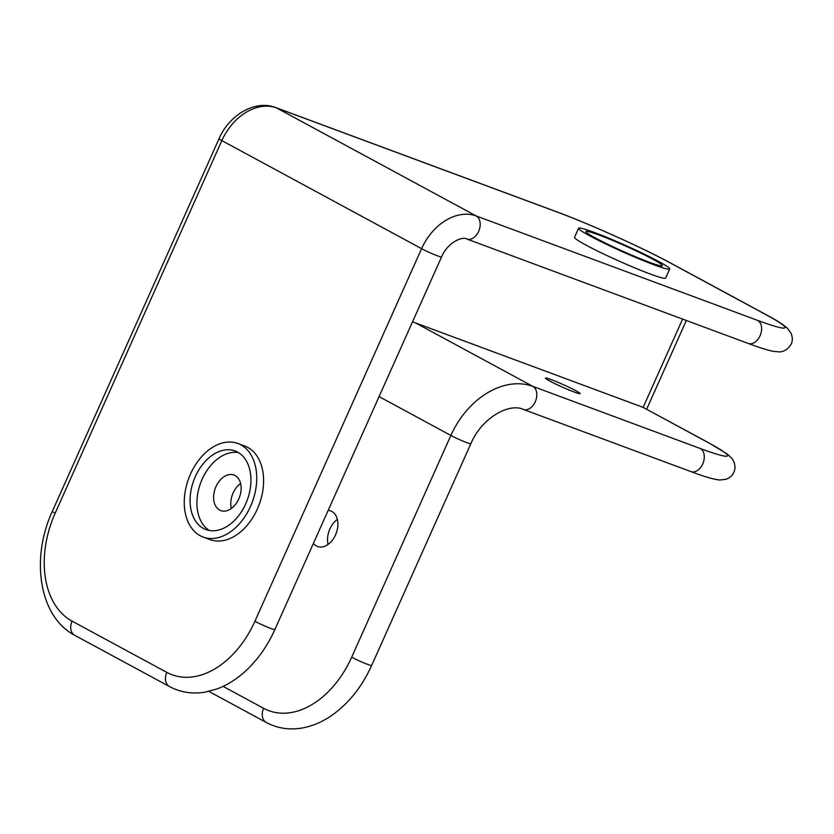 <?xml version="1.0" encoding="UTF-8"?>
<svg xmlns="http://www.w3.org/2000/svg" width="834" height="834" viewBox="0 0 834 834"><rect width="100%" height="100%" fill="white"/><g stroke="black" fill="none" stroke-linecap="round" stroke-linejoin="round"><path stroke-width="1.25" d="M595.32 237.93A41.919 2.94 -155.9 0 1 585.885 231.508A41.919 2.94 -155.9 0 1 625.354 245.936A41.919 2.94 -155.9 0 1 662.415 265.744A41.919 2.94 -155.9 0 1 637.04 257.393A41.919 2.94 -155.9 0 1 595.32 237.93M589.836 235.886A49.904 3.503 24.1 0 0 639.501 259.061A49.904 3.503 24.1 0 0 669.702 269.007A49.904 3.503 24.1 0 0 625.583 245.425A49.904 3.503 24.1 0 0 578.598 228.245A49.904 3.503 24.1 0 0 589.836 235.886M669.702 269.007L665.636 278.087A49.904 3.503 -155.9 0 1 635.435 268.152A49.904 3.503 -155.9 0 1 585.77 244.977A49.904 3.503 -155.9 0 1 574.532 237.336L578.598 228.245M238.388 452.56A41.919 28.492 -69.6 0 0 200.65 482.896A41.919 28.492 -69.6 0 0 209.47 530.507M237.575 452.091A41.919 28.492 -69.6 0 0 235.084 450.965A41.919 28.492 -69.6 0 0 193.79 480.353A41.919 28.492 -69.6 0 0 205.915 529.559A41.919 28.492 -69.6 0 0 246.478 502.047A41.919 28.492 -69.6 0 0 237.575 452.091M200.17 535.709A49.904 33.913 110.4 0 1 189.568 476.235A49.904 33.913 110.4 0 1 237.857 443.479A49.904 33.913 110.4 0 1 252.295 502.068A49.904 33.913 110.4 0 1 203.131 537.054A49.904 33.913 110.4 0 1 200.17 535.709M237.857 443.479L244.727 446.023A49.904 33.913 110.4 0 1 259.155 504.612A49.904 33.913 110.4 0 1 210.001 539.598L203.131 537.054M549.721 381.013A18.963 1.334 -155.9 0 1 545.457 378.115A18.963 1.334 -155.9 0 1 556.935 381.889A18.963 1.334 -155.9 0 1 575.804 390.698A18.963 1.334 -155.9 0 1 580.078 393.596A18.963 1.334 -155.9 0 1 568.6 389.822A18.963 1.334 -155.9 0 1 549.721 381.013M328.169 510.408A18.963 12.885 110.4 0 1 330.733 510.95A18.963 12.885 110.4 0 1 336.217 533.207A18.963 12.885 110.4 0 1 317.546 546.499A18.963 12.885 110.4 0 1 316.409 545.989A18.963 12.885 110.4 0 1 313.407 543.414M337.363 519.394A18.963 12.885 -69.6 0 0 328.075 544.425M219.634 510.074A18.963 12.885 110.4 0 1 215.61 487.483A18.963 12.885 110.4 0 1 233.958 475.036A18.963 12.885 110.4 0 1 239.441 497.293A18.963 12.885 110.4 0 1 220.76 510.585A18.963 12.885 110.4 0 1 219.634 510.074M240.588 483.48A18.963 12.885 -69.6 0 0 231.289 508.511M682.608 319.099L643.118 407.378L707.889 442.427A12.479 9.111 118.4 0 1 708.744 442.812L643.118 407.378L415.582 322.946A74.852 54.658 118.4 0 0 412.476 321.934M466.8 239.014A12.479 8.476 110.4 0 0 478.872 230.83A12.479 8.476 110.4 0 0 476.224 215.964L276.492 107.899L557.904 212.326A87.33 6.13 -155.9 0 1 670.442 263.012L765.216 314.282A87.33 6.13 -155.9 0 1 757.637 320.392L476.224 215.964A49.904 36.435 118.4 0 0 421.577 248.668L254.902 621.278A87.33 59.35 110.4 0 1 166.852 672.402L72.078 621.132A87.33 59.35 110.4 0 1 55.169 513.212L221.854 140.602A49.904 36.435 -61.6 0 1 276.492 107.899A12.479 8.476 -69.6 0 0 275.752 107.565C254.818 99.465 229.037 115.259 219.04 138.694A12.479 0.876 -155.9 0 0 221.854 140.602L421.577 248.668A12.479 0.876 24.1 0 0 433.993 254.453A12.479 0.876 24.1 0 0 441.551 256.945C447.483 242.496 462.578 236.012 466.8 239.014L748.213 343.441C759.086 347.507 767.405 350.144 773.191 351.343L779.467 351.896C784.054 351.833 787.953 349.238 791.164 344.14C792.665 341.043 792.665 337.489 791.174 333.485L787.432 328.283C783.199 324.489 776.079 319.954 766.071 314.668L671.297 263.398C643.4 248.167 589.211 223.773 557.164 211.992A12.479 8.476 -69.6 0 1 557.904 212.326M166.852 672.402A12.479 9.111 118.4 0 0 169.49 686.559L74.726 635.289C38.833 616.649 30.608 558.123 52.365 511.305A12.479 0.876 24.1 0 0 55.169 513.212M72.078 621.132A12.479 9.111 118.4 0 0 74.726 635.289M670.442 263.012A12.479 9.111 -61.6 0 1 671.297 263.398M765.216 314.282A12.479 9.111 -61.6 0 1 766.071 314.668M757.637 320.392A12.479 8.476 110.4 0 1 760.285 335.258A12.479 8.476 110.4 0 1 748.213 343.441M254.902 621.278A12.479 0.876 24.1 0 0 267.318 627.074A12.479 0.876 24.1 0 0 274.866 629.555L441.551 256.945M707.889 442.427A87.33 6.13 -155.9 0 1 700.32 448.536L532.843 386.382L415.582 322.946M470.845 443.719A12.479 0.876 -155.9 0 1 463.287 441.238A12.479 0.876 -155.9 0 1 450.871 435.442L351.677 657.192A12.479 0.876 -155.9 0 0 364.093 662.988A12.479 0.876 -155.9 0 0 371.651 665.469L470.845 443.719C481.802 417.417 509.72 402.697 523.418 409.442A12.479 8.476 -69.6 0 0 535.491 401.248A12.479 8.476 -69.6 0 0 532.843 386.382A74.852 54.658 118.4 0 0 450.871 435.442L379.074 396.598M351.677 657.192A87.33 59.35 110.4 0 1 263.627 708.316L223.095 686.382M371.651 665.469C361.956 686.851 348.633 703.521 331.682 715.478C322.226 721.994 312.375 726.174 302.106 728.009C289.304 730.188 277.357 728.343 266.265 722.473A12.479 9.111 -61.6 0 1 263.627 708.316M523.418 409.442L690.896 471.585A12.479 8.476 -69.6 0 0 702.968 463.402A12.479 8.476 -69.6 0 0 700.32 448.536M52.365 511.305L219.04 138.694M275.752 107.565L557.164 211.992M169.49 686.559C180.561 692.418 192.487 694.263 205.268 692.105L216.903 688.978C227.557 685.016 237.492 678.688 246.697 669.994C258.332 658.912 267.724 645.433 274.866 629.555M686.34 320.485L646.652 409.213M266.265 722.473L208.813 691.386M708.744 442.812L727.29 454.04L731.877 458.356L733.837 461.577C735.338 465.685 735.348 469.229 733.857 472.242C732.544 475.422 729.896 477.788 725.914 479.341L719.523 480.009C713.247 479.289 703.708 476.485 690.896 471.585"/></g></svg>
